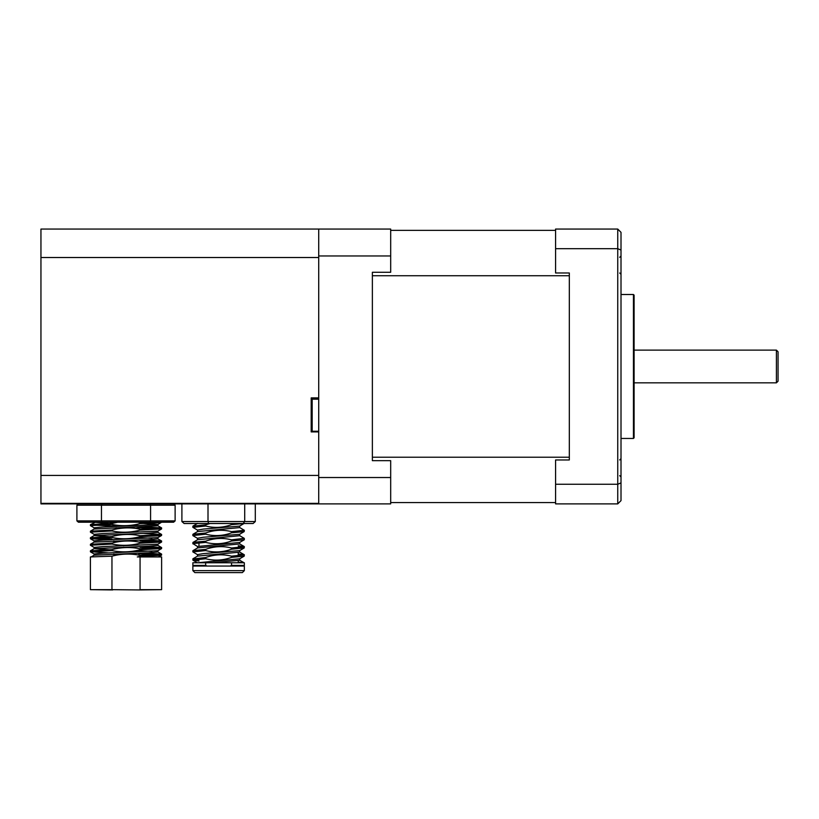 <?xml version="1.0" encoding="UTF-8"?>
<svg xmlns="http://www.w3.org/2000/svg" width="819" height="819" viewBox="0 0 819 819"><rect width="100%" height="100%" fill="white"/><g stroke="black" fill="none" stroke-linecap="round" stroke-linejoin="round"><path stroke-width="1.23" d="M318.714 399.191L318.714 431.255L312.172 431.255L312.172 399.191L318.714 399.191L318.714 229.064L40.95 229.064L40.95 503.368L318.714 503.368M40.95 475.429L318.714 475.429M311.189 229.064L390.683 229.064L390.683 272.287L372.369 272.287L372.369 460.667L372.369 457.227L569.318 457.227L569.318 459.971L555.579 459.971L555.579 503.89L617.741 503.89L617.741 484.254L621.007 482.903L621.007 500.624L617.741 503.89M318.714 431.91L311.189 431.91L311.189 397.891L318.714 397.891M40.95 257.524L318.714 257.524M238.227 553.9L244.318 554.811L231.542 556.173L231.531 557.37L244.205 556.142L239.537 558.845L197.512 562.776M239.691 558.763L239.721 560.309L211.906 562.776M231.531 549.191C223.014 552.293 214.394 552.753 205.661 550.563L205.661 549.365C214.189 546.273 222.809 545.812 231.531 547.993L231.531 549.191L244.226 547.942L239.557 550.644L203.327 553.624L197.543 554.606L197.512 556.152L197.512 554.658M239.68 552.129L197.604 556.091L192.926 558.804L192.864 560.104L205.651 558.742L205.661 557.544C214.189 554.453 222.809 553.992 231.531 556.173M231.552 541.011L244.277 539.772L239.609 542.475L197.512 546.488M239.67 543.949L197.666 547.901L193.008 550.614L205.661 549.365M231.531 532.831L244.195 531.603L239.537 534.305L203.235 537.264L197.522 538.247L197.512 539.782L197.512 538.329M239.691 535.708L197.614 539.721L192.946 542.424L192.864 543.744M244.042 523.515L239.568 526.115L203.337 529.084L197.543 530.067L197.512 531.623L197.512 530.118M239.66 527.6L197.625 531.551L192.956 534.264L192.864 535.565L205.651 534.203L205.661 533.005C214.189 529.913 222.809 529.453 231.531 531.633L231.531 532.841C223.014 535.933 214.394 536.394 205.661 534.203M208.64 523.515L253.102 523.515L255.303 521.549L181.9 521.549L184.101 523.515L208.64 523.515L208.006 521.549L208.006 503.89M243.141 523.515L244.707 521.549L244.707 503.89M181.9 503.89L181.9 521.549M255.303 503.89L255.303 521.549M231.531 523.515L231.531 524.662C223.014 527.753 214.394 528.214 205.661 526.033L205.661 524.825L210.073 523.515M198.966 561.015L192.967 560.227L192.864 558.906M231.531 557.37C223.014 560.472 214.394 560.933 205.661 558.742M239.537 558.845L244.205 556.142L244.338 554.811M197.666 554.75L192.905 551.924L205.61 550.573M239.557 550.644L244.226 547.942L244.338 546.642L231.603 547.993M241.656 547.235L238.227 546.918M197.604 546.56L192.926 543.632L205.641 542.383M231.531 541.011C223.014 544.113 214.394 544.574 205.661 542.383L205.661 541.185C214.189 538.093 222.809 537.633 231.531 539.813L231.531 541.011M244.277 539.772L239.609 542.475M192.967 535.687L197.635 538.4M239.537 534.305L244.195 531.603L244.338 530.282L231.593 531.633M197.666 530.21L192.895 527.385L205.61 526.033M231.552 524.662L243.939 523.515M205.661 524.836L192.905 526.187M239.537 527.456L244.308 530.282M205.651 533.005L192.956 534.264M244.338 539.66L244.277 538.349L231.562 539.813M205.651 541.185L193.192 542.321L192.926 543.847M238.227 545.72L244.308 546.642M205.641 557.544L192.864 558.978M195.577 559.51L198.966 559.817L195.577 559.51M238.227 562.08L244.011 562.776M207.023 566.052L205.661 565.397L205.661 562.776L231.531 562.776L231.531 565.397L230.18 566.052M205.661 562.776L192.864 562.776L192.864 565.397L205.661 565.397M243.683 566.052L244.338 565.397L244.338 562.776L231.531 562.776M244.338 570.628L244.338 566.052L192.864 566.052L192.864 570.628L244.338 570.628L242.373 572.594L194.83 572.594L192.864 570.628L194.83 572.594M244.338 565.397L231.531 565.397M157.893 550.716L157.893 551.975L148.874 552.774L94.185 555.18L91.144 556.94M143.212 546.468L161.578 547.532L140.069 548.791L140.069 549.744L161.578 548.576L157.842 550.737L103.153 553.153L94.134 553.951L94.134 555.21M157.893 544.164L157.893 545.423L148.874 546.232L94.185 548.638L108.814 549.744M143.212 539.926L161.302 540.898L140.069 542.25L140.069 543.202L161.578 542.035L157.842 544.195L103.163 546.601L94.134 547.409L94.134 548.699M138.728 550.767L151.965 551.33M157.893 537.622L157.893 538.882L148.874 539.69L94.185 542.096L90.448 544.256L90.407 545.259L111.957 544.041L111.957 543.099C121.273 540.612 130.641 540.325 140.069 542.25M157.893 537.592L103.153 540.059L94.134 540.868L94.134 542.127M157.893 531.081L157.893 532.34L148.863 533.149L94.185 535.554L108.814 536.65M143.212 526.842L161.578 527.897L140.069 529.166L140.069 530.108L161.578 528.951L157.842 531.111L103.153 533.517L94.134 534.326L94.134 535.585M138.728 537.673L151.965 538.237M143.212 523.464L157.893 524.508L157.893 525.798L94.185 529.013L90.448 531.173L90.407 532.166L111.957 530.958L111.957 530.006C121.273 527.518 130.641 527.241 140.069 529.166M161.619 522.205L157.842 524.569L103.163 526.975L94.134 527.774L94.134 529.043M107.054 522.205L116.042 522.542M95.608 522.205L90.448 524.631L90.407 525.624L111.957 524.416L111.957 523.464L117.844 522.205M94.134 522.205L108.814 523.566M78.409 503.89L76.904 505.2L101.454 505.2L102.211 503.89M76.904 520.894L78.409 522.205L102.211 522.205L101.454 520.894L101.454 505.2L175.123 505.2L175.123 520.894L76.904 520.894L76.904 505.2M149.816 503.89L150.573 505.2L150.573 520.894L149.816 522.205L173.608 522.205L175.123 520.894M173.608 503.89L175.123 505.2M102.211 522.205L149.816 522.205M151.617 522.205L140.069 522.624L140.069 523.566C155.6 523.116 162.664 522.665 161.271 522.205M137.838 522.205L140.069 522.624M111.957 523.464L90.448 524.631M94.021 525.153L111.957 525.89L111.957 526.617M116.349 525.153L111.957 525.89M111.957 530.006L90.448 531.173M143.212 533.384L161.619 534.49L140.069 535.708L140.069 536.65C130.753 539.137 121.376 539.424 111.957 537.499L111.957 536.558C121.273 534.07 130.641 533.783 140.069 535.708M111.957 536.558L90.397 537.766L90.407 538.707L111.957 537.499M94.011 538.237L111.957 538.984M111.957 543.099L90.448 544.256M140.069 549.744C130.753 552.231 121.386 552.508 111.957 550.583L111.957 549.641C121.273 547.153 130.641 546.867 140.069 548.791M111.957 549.641L90.407 550.859M143.212 553.009L161.619 554.125L140.069 555.333L140.069 556.285L137.285 556.94L140.069 556.94L140.069 589.66L139.363 589.936L111.957 589.66L111.957 556.183C121.273 553.695 130.641 553.409 140.069 555.333M111.957 556.183L90.407 556.94L90.407 589.66L111.957 589.66M116.042 527.764L119.983 528.429M135.667 528.429L140.069 527.682L158.006 528.429M138.728 554.115L140.069 553.859L140.069 553.132M140.069 523.566C130.753 526.054 121.386 526.341 111.957 524.416M140.069 530.108C130.753 532.596 121.386 532.882 111.957 530.958M140.069 543.202C130.753 545.689 121.386 545.966 111.957 544.041M140.069 589.66L161.619 589.66L161.619 556.94L140.069 556.94M94.185 527.835L90.407 525.624M94.185 534.377L90.397 532.166M108.814 539.823L90.407 538.707M94.185 547.471L90.407 545.259M108.814 552.907L90.499 551.719L111.957 550.583M161.578 528.951L161.619 527.948M140.069 536.65L160.135 535.739L161.568 535.493L161.619 534.49M161.578 542.035L161.619 541.042M158.006 541.513L140.069 540.775M161.578 548.576L161.619 547.594M158.006 548.054L140.069 547.317M90.407 589.66L112.664 589.936M140.069 556.285L160.524 555.333L161.568 555.128L161.619 554.125M158.006 554.596L140.069 553.859M139.363 589.936L161.619 589.66M40.95 503.368L40.95 503.89L390.683 503.89L390.683 477.518L318.714 477.518L318.714 503.89M312.172 399.191L312.172 397.891M318.714 431.255L318.714 477.518M318.714 255.958L390.683 255.958M372.369 460.667L390.683 460.667L390.683 477.518M312.172 431.91L312.172 431.255M634.101 437.796L634.101 295.157L633.445 294.502L633.445 438.452L634.101 437.796M621.007 250.051L617.741 248.7L617.741 229.064L621.007 232.34L621.007 482.903M778.05 366.482L778.05 381.204L778.05 351.76L776.412 350.123L776.412 382.831L778.05 381.204M555.579 230.374L390.683 230.374M372.369 272.287L372.369 275.727L569.318 275.727L569.318 272.983L569.318 459.971M390.683 502.579L555.579 502.579M617.741 229.064L555.579 229.064L555.579 272.983L569.318 272.983M555.579 484.254L617.741 484.254L617.741 248.7L555.579 248.7M239.691 550.573L239.691 552.129M197.512 546.427L197.512 547.993L197.512 546.427M239.691 542.424L239.691 543.949M239.691 534.223L239.691 535.769M239.691 526.044L239.691 527.6M197.359 562.776L192.967 560.227M193.008 526.064L197.666 523.361M244.277 538.349L239.609 535.646M244.205 546.508L239.547 543.806M244.226 554.709L239.557 551.996L244.226 554.709M244.103 562.776L239.609 560.176L244.103 562.776M193.519 566.052L192.864 565.397L193.519 566.052M192.864 550.726L192.864 551.924L192.864 550.726M192.864 534.367L192.864 535.565M192.864 526.187L192.864 527.385L192.864 526.187M238.227 562.776L238.227 560.79M238.227 555.732L238.227 552.62M198.966 545.945L198.966 542.833M161.578 527.897L157.842 525.737M161.578 534.438L157.842 532.278M90.448 537.714L94.185 535.554M161.578 540.98L157.842 538.82M161.578 547.532L157.842 545.372M90.448 550.798L94.185 548.638M161.568 554.074L157.842 551.914M90.407 550.849L90.407 551.801M157.842 537.653L161.568 535.493M94.185 540.929L90.448 538.769M94.185 554.013L90.448 551.852M158.436 556.94L161.568 555.128M123.669 547.665L123.669 547.143M113.861 555.722L113.861 554.013M113.861 542.639L113.861 540.929M192.864 562.776L192.864 565.397M192.864 566.052L192.864 570.628M621.007 438.452L633.445 438.452M621.007 294.502L633.445 294.502M619.707 459.95L621.007 458.64M619.707 475.655L621.007 476.965M619.707 257.299L621.007 255.989M619.707 273.003L621.007 274.314M634.101 382.831L776.412 382.831M634.101 350.123L776.412 350.123"/></g></svg>
